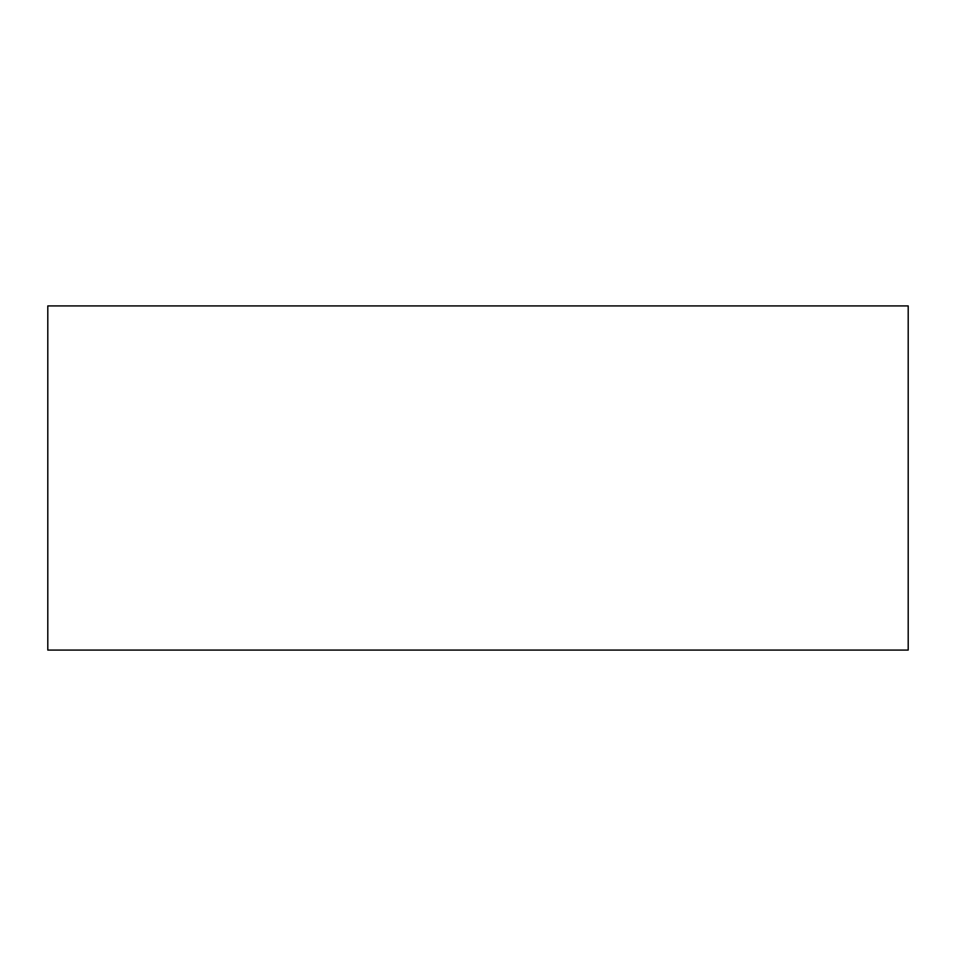 <?xml version="1.0" encoding="UTF-8"?>
<svg xmlns="http://www.w3.org/2000/svg" width="956" height="956" viewBox="0 0 956 956"><rect width="100%" height="100%" fill="white"/><g stroke="black" fill="none" stroke-linecap="round" stroke-linejoin="round"><path stroke-width="1.43" d="M908.2 478L908.2 305.92L47.8 305.92L47.8 650.08L908.2 650.08L908.2 478"/></g></svg>
